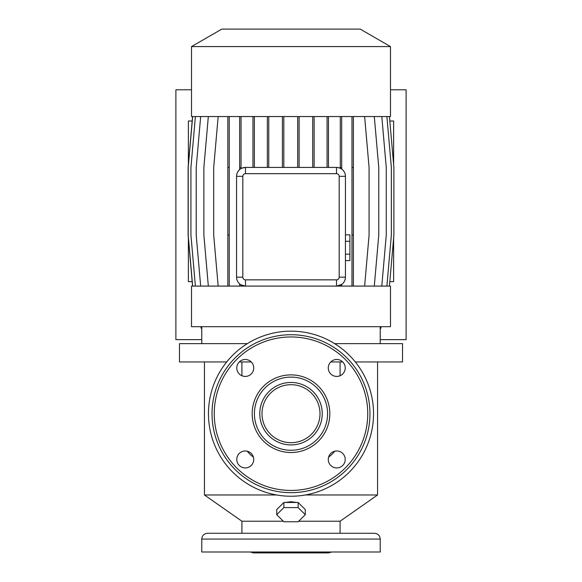 <?xml version="1.0" encoding="UTF-8"?>
<svg xmlns="http://www.w3.org/2000/svg" width="582" height="582" viewBox="0 0 582 582"><rect width="100%" height="100%" fill="white"/><g stroke="black" fill="none" stroke-linecap="round" stroke-linejoin="round"><path stroke-width="0.87" d="M349.891 234.844L345.432 234.844L349.891 234.844L349.891 241.283L345.432 241.283L349.891 241.283L349.891 254.159L345.432 254.159L349.891 254.159L349.891 260.605L345.432 260.605L349.891 260.605L349.891 234.844M291 331.158A82.542 82.542 0 0 1 373.542 413.693A82.542 82.542 0 0 1 291 496.235A82.542 82.542 0 0 1 208.458 413.693A82.542 82.542 0 0 1 291 331.158M291 442.698A28.998 28.998 0 0 1 262.002 413.693A28.998 28.998 0 0 1 291 384.695A28.998 28.998 0 0 1 319.998 413.693A28.998 28.998 0 0 1 291 442.698M291 377.107A36.586 36.586 0 0 1 327.586 413.693A36.586 36.586 0 0 1 291 450.279A36.586 36.586 0 0 1 254.414 413.693A36.586 36.586 0 0 1 291 377.107A36.586 36.586 0 0 0 254.414 413.693A36.586 36.586 0 0 0 291 450.279M291 492.67A78.97 78.97 0 0 1 212.03 413.693A78.97 78.97 0 0 1 291 334.723A78.97 78.97 0 0 1 369.97 413.693A78.97 78.97 0 0 1 291 492.67M336.745 359.472A8.475 8.475 0 0 0 328.27 367.948A8.475 8.475 0 0 0 336.745 376.43A8.475 8.475 0 0 0 345.221 367.948A8.475 8.475 0 0 0 336.745 359.472M336.745 450.963A8.475 8.475 0 0 0 328.27 459.438A8.475 8.475 0 0 0 336.745 467.921A8.475 8.475 0 0 0 345.221 459.438A8.475 8.475 0 0 0 336.745 450.963M245.255 450.963A8.475 8.475 0 0 0 236.779 459.438A8.475 8.475 0 0 0 245.255 467.921A8.475 8.475 0 0 0 253.73 459.438A8.475 8.475 0 0 0 245.255 450.963M245.255 359.472A8.475 8.475 0 0 0 236.779 367.948A8.475 8.475 0 0 0 245.255 376.43A8.475 8.475 0 0 0 253.73 367.948A8.475 8.475 0 0 0 245.255 359.472M377.558 361.939L377.558 494.976L340.077 521.225L298.69 521.225M377.558 494.976L305.354 494.976M301.796 506.107L299.257 503.583M296.602 502.47L291 501.706L285.398 502.47M355.296 361.939L402.54 361.939L402.54 343.649L334.657 343.649M342.725 361.939L340.077 361.939L340.077 375.746M341.685 286.089L341.685 284.438L336.512 286.089L390.493 286.089L390.493 326.691L191.507 326.691L191.507 286.089L245.488 286.089A8.926 8.926 0 0 1 236.568 277.17L236.568 176.339A8.926 8.926 0 0 1 245.488 167.412L336.512 167.412A8.926 8.926 0 0 1 345.432 176.339L345.432 277.17A8.926 8.926 0 0 1 336.512 286.089L245.488 286.089L245.488 279.847L336.512 279.847A2.677 2.677 0 0 0 339.182 277.17L339.182 176.339A2.677 2.677 0 0 0 336.512 173.662L245.488 173.662A2.677 2.677 0 0 0 242.818 176.339L242.818 277.17A2.677 2.677 0 0 0 245.488 279.847M390.493 46.589L191.507 46.589L191.507 116.546L390.493 116.546L390.493 46.589L360.2 29.1L221.8 29.1L191.507 46.589M200.892 326.691A5.354 5.354 0 0 0 201.765 329.208M340.077 521.225L340.077 533.272L374.43 533.272L207.57 533.272L241.923 533.272L241.923 521.225L204.442 494.976L276.646 494.976M201.765 539.07L380.235 539.07L380.235 552.005L201.765 552.005L201.765 539.07C202.107 535.549 204.042 533.614 207.57 533.272M331.66 552.005L328.699 552.9L253.301 552.9L250.34 552.005M365.431 533.272L348.473 533.272M276.726 514.677L283.863 521.77L298.137 521.77L305.274 514.677L298.137 507.591L283.863 507.591L276.726 514.677L276.726 509.563L283.863 502.47L283.863 507.591M305.274 514.677L305.274 509.563L298.137 502.47L298.137 507.591M298.137 502.47L283.863 502.47M282.743 503.583L280.204 506.107M191.507 89.781L175.888 89.781L175.888 339.633L201.765 339.633M380.235 329.208A5.354 5.354 0 0 0 381.108 326.691M390.493 89.781L406.112 89.781L406.112 339.633L380.235 339.633M381.799 116.546L386.259 167.543L386.259 235.092L381.799 286.089M239.653 286.089L239.653 283.914L241.05 284.911L241.05 286.089M239.653 116.546L239.653 169.588C237.725 171.217 236.699 173.465 236.568 176.339L242.818 176.339M241.05 116.546L241.05 167.543L239.653 167.543M241.05 167.543L241.05 168.591M218.163 116.546L213.696 167.543L213.696 235.092L218.163 286.089M312.73 116.546L312.73 167.412M314.135 116.546L314.135 167.412M192.664 116.546L188.204 167.543L188.204 235.092L192.664 286.089M229.235 116.546L229.235 235.092L227.831 235.092L227.831 286.089M229.235 235.092L229.235 286.089M229.235 167.543L227.831 167.543L227.831 235.092M227.831 116.546L227.831 167.543M374.299 116.546L378.766 167.543L378.766 235.092L374.299 286.089M282.423 116.546L282.423 167.412M283.827 116.546L283.827 167.412M353.376 116.546L353.376 286.089M353.376 235.092L351.979 235.092L351.979 286.089M353.376 167.543L351.979 167.543L351.979 235.092M351.979 116.546L351.979 167.543M340.281 285.253L340.281 286.089M340.281 116.546L340.281 168.249L337.487 167.463M341.685 116.546L341.685 167.543L340.281 167.543M341.685 167.543L341.685 169.064M267.364 116.546L267.364 167.412M268.76 116.546L268.76 167.412M195.392 116.546L190.932 167.543L190.932 235.092L195.392 286.089M386.892 116.546L391.359 167.543L391.359 235.092L386.892 286.089M297.7 116.546L297.7 167.412M299.104 116.546L299.104 167.412M200.666 116.546L196.207 167.543L196.207 235.092L200.666 286.089M364.623 116.546L369.083 167.543L369.083 235.092L364.623 286.089M389.431 116.546L393.89 167.543L393.89 235.092L389.431 286.089M327.069 116.546L327.069 167.412M328.466 116.546L328.466 167.412M252.959 116.546L252.959 167.412M254.363 116.546L254.363 167.412M192.569 116.546L188.11 167.543L188.11 235.092L192.569 286.089M208.334 116.546L203.867 167.543L203.867 235.092L208.334 286.089M241.923 375.746L241.923 361.939L251.235 361.939M330.765 361.939L340.077 361.939M328.604 457.081A26.772 26.772 0 0 0 334.694 451.217M247.306 451.217A26.772 26.772 0 0 0 253.396 457.081M283.31 521.225L241.923 521.225M247.343 343.649L179.46 343.649L179.46 361.939L226.704 361.939M241.923 361.939L239.275 361.939M339.182 176.339L345.432 176.339L345.359 175.211M341.685 284.438C343.998 282.83 345.242 280.4 345.432 277.17L339.182 277.17M242.818 277.17L236.568 277.17L236.627 278.174M245.488 173.662L245.488 167.412L242.105 168.082M241.05 284.911L245.488 286.089M389.824 121.012L393.621 121.012L393.621 164.415M393.621 238.227L393.621 281.63L389.824 281.63M192.176 121.012L188.379 121.012L188.379 164.415M188.379 238.227L188.379 281.63L192.176 281.63M291 382.461A31.232 31.232 0 0 1 322.232 413.693A31.232 31.232 0 0 1 291 444.924A31.232 31.232 0 0 1 259.768 413.693A31.232 31.232 0 0 1 291 382.461M291 452.512A38.819 38.819 0 0 1 252.181 413.693A38.819 38.819 0 0 1 291 374.881A38.819 38.819 0 0 1 329.819 413.693A38.819 38.819 0 0 1 291 452.512M291 490.437A76.744 76.744 0 0 1 214.256 413.693A76.744 76.744 0 0 1 291 336.956A76.744 76.744 0 0 1 367.744 413.693A76.744 76.744 0 0 1 291 490.437M336.512 286.089L336.512 279.847M336.512 173.662L336.512 167.412M380.235 326.691L380.235 343.649M380.235 539.07C379.893 535.549 377.958 533.614 374.43 533.272M201.765 326.691L201.765 343.649M204.442 361.939L204.442 494.976"/></g></svg>
